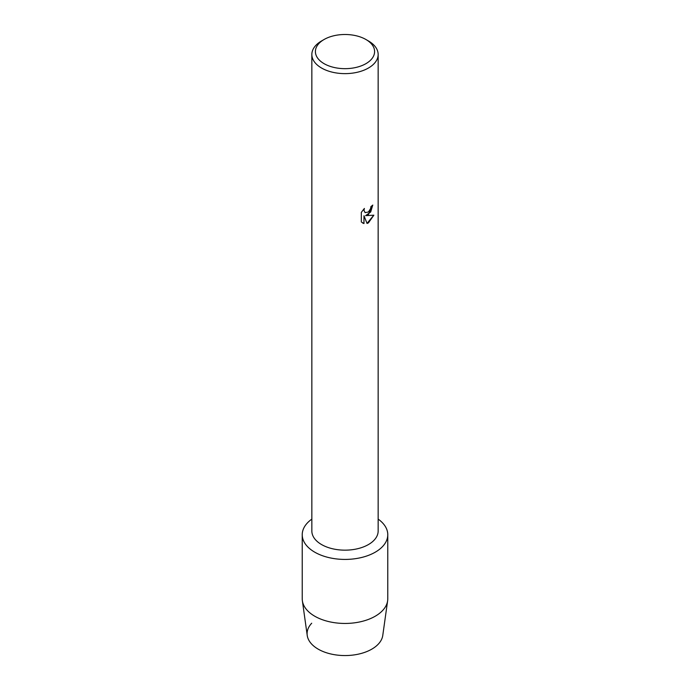 <?xml version="1.0" encoding="UTF-8"?>
<svg xmlns="http://www.w3.org/2000/svg" width="690" height="690" viewBox="0 0 690 690"><rect width="100%" height="100%" fill="white"/><g stroke="black" fill="none" stroke-linecap="round" stroke-linejoin="round"><path stroke-width="1.03" d="M387.771 534.724A42.771 24.693 180 0 1 375.248 552.19A42.771 24.693 180 0 0 378.155 519.113A42.771 24.693 180 0 1 387.771 534.724L387.771 598.756A42.771 24.693 180 0 1 387.633 600.749L382.769 635.447A37.89 21.873 180 0 1 371.789 649.152A37.89 21.873 180 0 1 322.316 651.205A37.89 21.873 180 0 1 311.707 623.225M365.924 39.502L368.443 40.96A33.154 19.139 180 0 1 378.155 54.493L378.155 531.024A33.154 19.139 180 0 1 368.443 544.557A33.154 19.139 180 0 1 332.313 548.705A33.154 19.139 180 0 1 311.846 531.024L311.846 54.493A33.154 19.139 180 0 1 321.557 40.96L324.076 39.502A29.584 17.078 180 0 1 365.924 39.502A29.584 17.078 180 0 1 365.924 63.661A29.584 17.078 180 0 1 324.076 63.661A29.584 17.078 180 0 1 324.076 39.502L321.557 40.96M375.248 552.19A42.771 24.693 180 0 1 316.322 553.044A42.771 24.693 180 0 1 311.846 519.113A42.771 24.693 180 0 0 302.229 534.724A42.771 24.693 180 0 0 328.63 557.537A42.771 24.693 180 0 0 375.248 552.19M368.443 214.573L365.596 215.66L373.859 215.185L368.443 222.861L367.046 223.457L363.984 215.754L363.984 223.543L361.319 221.982L361.319 212.373L364.389 208.449L363.975 210.355L365.113 212.632L368.443 211.994L370.608 208.561L370.927 206.569A33.154 19.139 0 0 0 372.79 205.077L368.443 214.573M378.155 54.493A33.154 19.139 180 0 1 368.443 68.025A33.154 19.139 180 0 1 332.313 72.174A33.154 19.139 180 0 1 311.846 54.493M372.738 205.12L370.711 211.977L365.596 215.66M365.088 212.615L363.923 210.329L364.286 208.553M362.552 222.965L363.932 223.517L363.984 215.754M367.028 223.422L373.79 215.202M387.633 600.749A42.771 24.693 180 0 1 375.248 616.213A42.771 24.693 180 0 1 330.243 621.932A42.771 24.693 180 0 1 302.367 600.749A42.771 24.693 180 0 1 302.229 598.756L302.229 534.724M371.789 649.152A37.89 21.873 180 0 1 331.925 654.215A37.89 21.873 180 0 1 307.231 635.447L302.367 600.749"/></g></svg>
